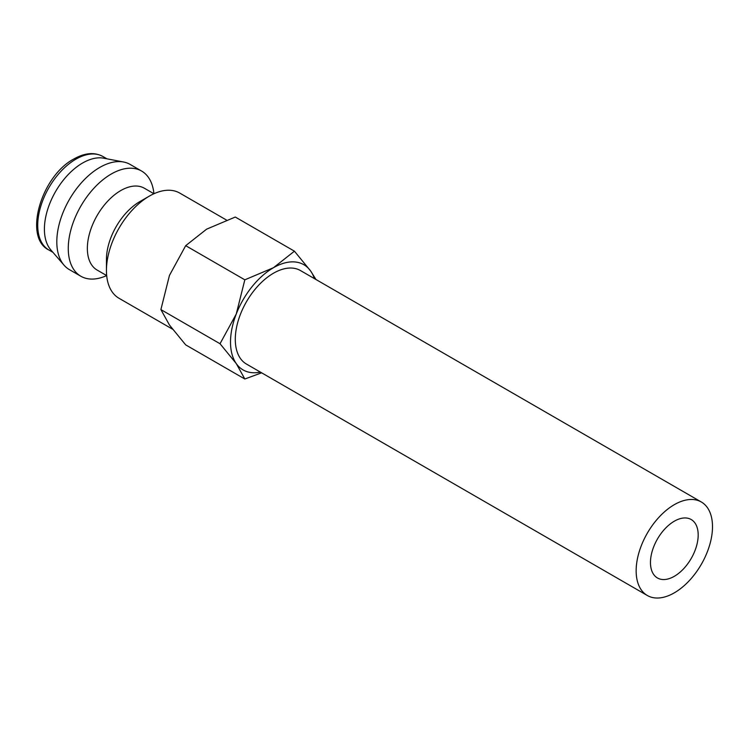 <?xml version="1.0" encoding="UTF-8"?>
<svg xmlns="http://www.w3.org/2000/svg" width="750" height="750" viewBox="0 0 750 750"><rect width="100%" height="100%" fill="white"/><g stroke="black" fill="none" stroke-linecap="round" stroke-linejoin="round"><path stroke-width="1.12" d="M226.481 220.05L179.756 193.078A60.741 35.072 120 0 0 149.391 196.088L139.847 201.6A47.241 27.272 120 0 0 106.444 259.453L106.444 270.478A60.741 35.072 120 0 0 119.025 298.284L172.491 329.147M87.356 248.438A47.241 27.272 120 0 0 97.134 270.066L106.678 275.569A60.741 35.072 120 0 1 80.85 276.244A60.741 35.072 120 0 1 68.269 248.438A60.741 35.072 120 0 1 94.781 187.312A60.741 35.072 120 0 1 141.581 171.037A60.741 35.072 120 0 1 153.928 193.744L144.375 188.241A47.241 27.272 120 0 0 107.972 200.897A47.241 27.272 120 0 0 87.356 248.438M141.581 171.037L130.134 164.428A60.741 35.072 120 0 0 123.572 162.009A60.741 35.072 120 0 0 79.491 185.006A60.741 35.072 120 0 0 56.812 241.828A60.741 35.072 120 0 0 64.022 265.162A60.741 35.072 120 0 0 69.394 269.625L80.85 276.244M123.572 162.009L103.753 158.203A53.991 31.172 120 0 0 64.566 178.65A53.991 31.172 120 0 0 44.409 229.153A53.991 31.172 120 0 0 50.812 249.891L64.022 265.162M315.984 279.525L310.669 271.041L294.431 251.184L273.469 267.712L244.828 279.816L236.269 313.988L220.031 343.734L236.269 363.591L244.828 379.012L261.628 372.816M314.381 278.597A60.75 35.072 120 0 0 310.669 271.041A60.75 35.072 120 0 0 273.469 267.712A60.75 35.072 120 0 0 236.269 313.988A60.75 35.072 120 0 0 230.512 342.113A60.75 35.072 120 0 0 236.269 363.591A60.75 35.072 120 0 0 260.391 372.113M244.828 379.012L185.691 344.878L169.453 325.022L160.894 309.591L169.453 275.419L185.691 245.672L206.653 229.144L235.294 217.041L294.431 251.184M647.325 595.5L246.469 364.069A53.991 31.172 -60 0 1 235.294 339.356A53.991 31.172 -60 0 1 258.853 285.019A53.991 31.172 -60 0 1 300.459 270.553L701.316 501.994A53.991 31.172 120 0 0 659.709 516.459A53.991 31.172 120 0 0 636.15 570.788A53.991 31.172 120 0 0 647.325 595.5A53.991 31.172 120 0 0 688.931 581.044A53.991 31.172 120 0 0 712.5 526.706A53.991 31.172 120 0 0 701.316 501.994M698.184 534.975A33.741 19.481 -60 0 1 683.456 568.931A33.741 19.481 -60 0 1 657.45 577.969A33.741 19.481 -60 0 1 650.466 562.519A33.741 19.481 -60 0 1 665.194 528.562A33.741 19.481 -60 0 1 691.191 519.525A33.741 19.481 -60 0 1 698.184 534.975M185.691 245.672L244.828 279.816M160.894 309.591L220.031 343.734M149.391 196.088A60.741 35.072 120 0 0 106.444 270.478M48.909 250.013C23.081 237.713 41.166 176.128 73.875 158.972C84.825 152.803 94.491 151.978 102.9 156.497A53.991 31.172 120 0 0 75.9 159.169A53.991 31.172 120 0 0 37.725 225.291A53.991 31.172 120 0 0 48.909 250.013L52.912 252.319M102.9 156.497L106.903 158.803"/></g></svg>
